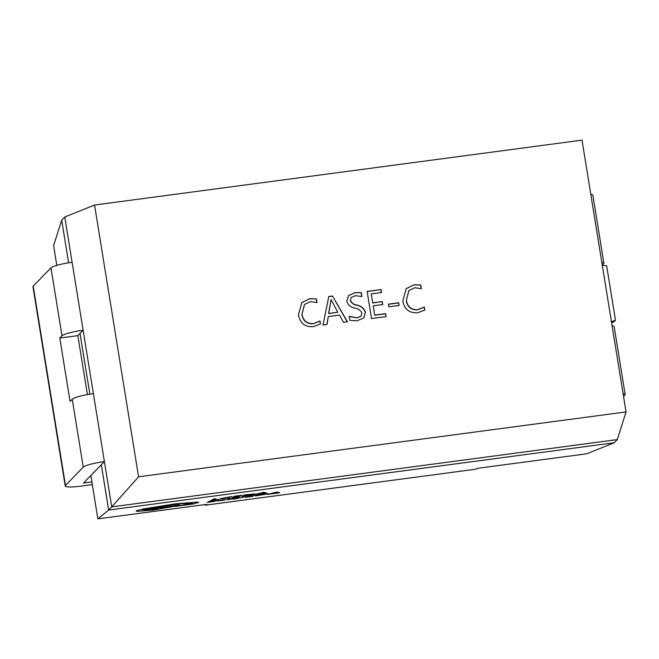 <?xml version="1.0" encoding="UTF-8"?>
<svg xmlns="http://www.w3.org/2000/svg" width="659" height="659" viewBox="0 0 659 659"><rect width="100%" height="100%" fill="white"/><g stroke="black" fill="none" stroke-linecap="round" stroke-linejoin="round"><path stroke-width="0.99" d="M602.277 265.157L606.667 265.874L615.473 320.225L613.933 321.814L611.618 322.795M615.473 320.225L611.437 321.724M198.474 502.545C199.142 502.001 196.695 502.026 191.135 502.611L174.882 503.871L143.003 509.003L136.364 510.766C135.672 511.145 136.397 511.302 138.522 511.236L153.572 510.033L180.368 505.198L146.792 510.008L142.575 509.926L173.918 504.506C181.497 503.542 185.319 503.319 185.377 503.847L192.403 503.451L175.385 506.45M192.494 503.287L175.327 506.417M180.368 505.198L178.276 505.016L146.784 509.909L142.558 509.835M267.892 493.772L257.916 494.621L255.387 495.93L268.032 493.649M231.877 498.888L226.622 499.827L233.69 498.723L229.678 498.838M228.088 499.258L234.48 498.039L227.882 499.176L231.886 498.978L226.935 499.571M233.69 498.723L231.408 498.731M225.37 499.481L218.945 500.14L223.64 499.81L216.803 500.972L224.217 500.173L225.477 499.382M223.64 499.711L217.248 500.972M254.654 493.986L244.67 494.843L242.15 496.153L254.786 493.863M229.818 497.726L222.19 498.426L231.853 496.573L220.287 498.591L229.505 497.883L222.174 498.336M90.843 475.518L97.861 518.855L206.91 504.341L205.254 505.198L205.147 504.572M97.861 518.855L108.644 510.05L614.18 442.774L586.782 453.779L477.734 468.294L476.07 469.159L205.254 505.198M218.813 499.242L213.327 499.967L215.567 498.805L211.267 500.354L218.813 499.242L213.574 499.843M215.567 498.805L213.771 498.954L211.267 500.354M239.851 496.441L234.217 497.191L239.991 496.095L236.169 496.178L241.771 495.321L234.678 496.268L232.157 497.578L239.563 496.589L234.464 497.059M241.771 495.321L234.662 496.169L232.157 497.578M240.28 495.939L235.601 496.474M266.524 492.998L263.789 492.298L254.135 494.645L266.524 492.998L263.806 492.388L254.135 494.645M214.958 501.293L209.323 502.043L215.386 500.799L211.275 501.038L216.877 500.181L209.784 501.12L207.264 502.43L214.958 501.293L209.57 501.919M216.877 500.181L209.768 501.029L207.264 502.43M215.386 500.799L210.707 501.326M243.533 496.812L239.093 497.99L235.889 497.833L237.957 498.344L233.632 499.242L245.337 496.672M237.751 498.303L233.896 499.003M253.089 496.219L247.463 496.968L253.526 495.725L249.407 495.963L255.008 495.107L247.916 496.046L245.395 497.356L253.089 496.219L247.702 496.845M255.008 495.107L247.908 495.955L245.395 497.356M253.526 495.725L248.838 496.252M279.762 492.784L277.035 492.075L267.373 494.431L279.762 492.784L275.141 492.421L267.373 494.431M332.466 296.006L347.441 321.773L343.471 322.3L339.5 315.043L328.314 316.534L326.963 324.5L323.001 325.027L328.833 296.484L332.466 296.006L347.211 321.806M385.597 313.651L386.075 316.633L371.544 318.569L367.145 291.393L381.017 289.54L381.503 292.53L371.264 293.889L372.714 302.835L382.286 301.567L382.772 304.549L373.192 305.817L374.699 315.101L385.597 313.651L385.902 316.658M424.338 307.053L424.824 310.035L417.649 312.77C409.396 313.214 404.437 309.31 402.789 301.048L406.208 288.609L414.223 284.787L420.772 285.017L421.356 288.658L414.733 287.761L408.893 290.545L406.381 300.347C407.542 306.781 411.307 309.911 417.666 309.722L424.338 307.053L424.66 310.158M582.029 140.145L94.558 205.023L138.571 476.795L626.05 411.924L582.029 140.145M398.679 302.769L399.107 305.422L388.868 306.781L388.439 304.128L398.679 302.769L398.934 305.438M349.904 320.348L349.262 316.369L356.873 317.811L361.025 316.155L361.873 313C360.473 310.2 358.076 308.544 354.674 308.033C350.613 307.209 347.985 304.936 346.807 301.204L348.487 295.702L355.201 292.637L361.264 292.596L361.915 296.575L355.399 295.66L351.28 297.44L350.382 300.364C351.609 303.025 353.825 304.615 357.03 305.117C361.297 305.965 364.106 308.33 365.457 312.218L363.875 317.893L356.947 320.851L349.904 320.348M319.977 320.941L320.455 323.923L313.289 326.658C305.026 327.103 300.076 323.198 298.42 314.944L301.838 302.497L309.854 298.675L316.402 298.906L316.995 302.547L310.373 301.657L304.532 304.433L302.02 314.236C303.173 320.678 306.937 323.8 313.305 323.61L319.977 320.941L320.299 324.047M91.881 481.918L83.545 483.022L104.394 461.588L93.389 393.645A18.551 2.685 170.8 0 0 72.251 399.214L70.076 401.455L59.804 338.042L61.979 335.802A18.551 2.685 -9.2 0 1 83.116 330.233L72.111 262.29A18.551 2.685 170.8 0 0 50.974 267.859L33.205 286.13A18.551 2.685 170.8 0 0 32.95 286.69L65.233 485.988A18.551 2.685 170.8 0 0 80.456 486.194L92.318 484.62M101.313 464.76L108.644 510.05L111.733 506.878L104.394 461.588A18.551 2.685 170.8 0 0 83.256 467.157L65.488 485.428A18.551 2.685 170.8 0 0 65.233 485.988M87.408 394.584L77.861 335.637L80.036 333.405L89.879 394.164M612.087 325.703A18.551 2.685 -9.2 0 1 614.147 326.567L625.152 394.51A18.551 2.685 -9.2 0 1 624.897 395.079L623.546 396.463M623.093 393.645A18.551 2.685 -9.2 0 1 625.152 394.51M72.111 262.29L64.78 216.992L61.691 220.164L68.602 262.809M56.806 265.371L53.61 245.626L61.691 220.164M614.18 442.774L617.261 439.602L111.733 506.878L138.571 476.795M94.558 205.023L64.78 216.992M93.389 393.645L83.116 330.233L80.036 333.405M617.261 439.602L626.05 411.924M602.268 265.107L603.619 263.715A18.551 2.685 170.8 0 0 603.875 263.155A18.551 2.685 170.8 0 0 601.815 262.29M590.81 194.347A18.551 2.685 -9.2 0 1 592.869 195.212L603.875 263.155M77.861 335.637L59.804 338.042M406.125 288.683L414.223 284.787M414.066 284.943L420.772 285.017M420.615 285.174L421.167 288.584M408.819 290.627L406.381 300.347M406.232 300.504C407.386 306.946 411.15 310.068 417.518 309.878L417.666 309.722M417.518 309.878L424.182 307.209M388.464 304.269L398.522 302.926M367.17 291.525L381.017 289.54M380.861 289.705L381.322 292.547M372.714 302.835L371.264 293.889M372.557 303L382.286 301.567M382.138 301.723L382.599 304.565M374.699 315.101L373.192 305.817M374.543 315.257L385.441 313.808M349.105 316.526L356.873 317.811M356.717 317.967L360.951 316.238M348.405 295.776L355.201 292.637M355.044 292.802L361.264 292.596M361.116 292.753L361.717 296.476M351.206 297.522L350.382 300.364M350.226 300.52C351.453 303.189 353.669 304.771 356.873 305.274L357.03 305.117M356.873 305.274C361.148 306.122 363.957 308.494 365.3 312.374L365.457 312.218M365.3 312.374L363.801 317.976M326.831 324.516L328.314 316.534M328.808 296.632L332.309 296.163M331.065 299.573L328.586 313.585L337.795 312.226L331.065 299.573L328.742 313.429L337.795 312.226M301.764 302.58L309.854 298.675M309.705 298.832L316.402 298.906M316.254 299.062L316.806 302.473M304.45 304.516L302.02 314.236M301.863 314.392C303.025 320.834 306.781 323.956 313.149 323.767L313.305 323.61M313.149 323.767L319.821 321.106M222.808 498.525L222.19 498.426M231.861 496.664L220.287 498.591M254.671 494.077L244.687 494.934L242.158 496.243M246.169 494.843L244.225 495.856L252.792 494.332L246.169 494.843M244.473 495.733L251.993 494.168M252.776 494.242L251.977 494.077M258.962 493.632L263.584 493.014L262.513 492.685L258.962 493.632M259.679 493.443L263.345 492.957M225.378 499.571L218.648 500.387M216.786 500.881L217.264 501.062M219.258 500.552L223.401 499.934L219.258 500.552M218.574 500.733L223.212 499.934M231.416 498.822L234.489 498.13M243.55 496.911L239.497 497.874M239.044 498.031L237.817 497.578M237.825 497.669L235.897 497.924M267.908 493.863L257.924 494.711L255.404 496.021M259.415 494.629L257.463 495.642L266.03 494.118L259.415 494.629M257.71 495.51L265.231 493.945M266.014 494.019L265.215 493.855M272.2 493.41L276.821 492.8L275.709 492.471L272.2 493.41M272.917 493.22L276.582 492.734M175.368 506.367L193.161 504.003L198.656 502.356M198.491 502.636C199.158 502.1 196.712 502.117 191.143 502.702L174.899 503.962L143.011 509.094L136.355 510.676M151.372 509.695L154.552 509.489C159.948 508.591 160.417 508.353 155.952 508.764C150.582 509.662 150.112 509.901 154.552 509.489L154.544 509.399C159.939 508.501 160.401 508.254 155.936 508.674M159.132 508.559L155.952 508.764M151.422 509.638L154.544 509.399M61.979 335.802L50.974 267.859M83.256 467.157L72.251 399.214M65.488 485.428L33.205 286.13"/></g></svg>
